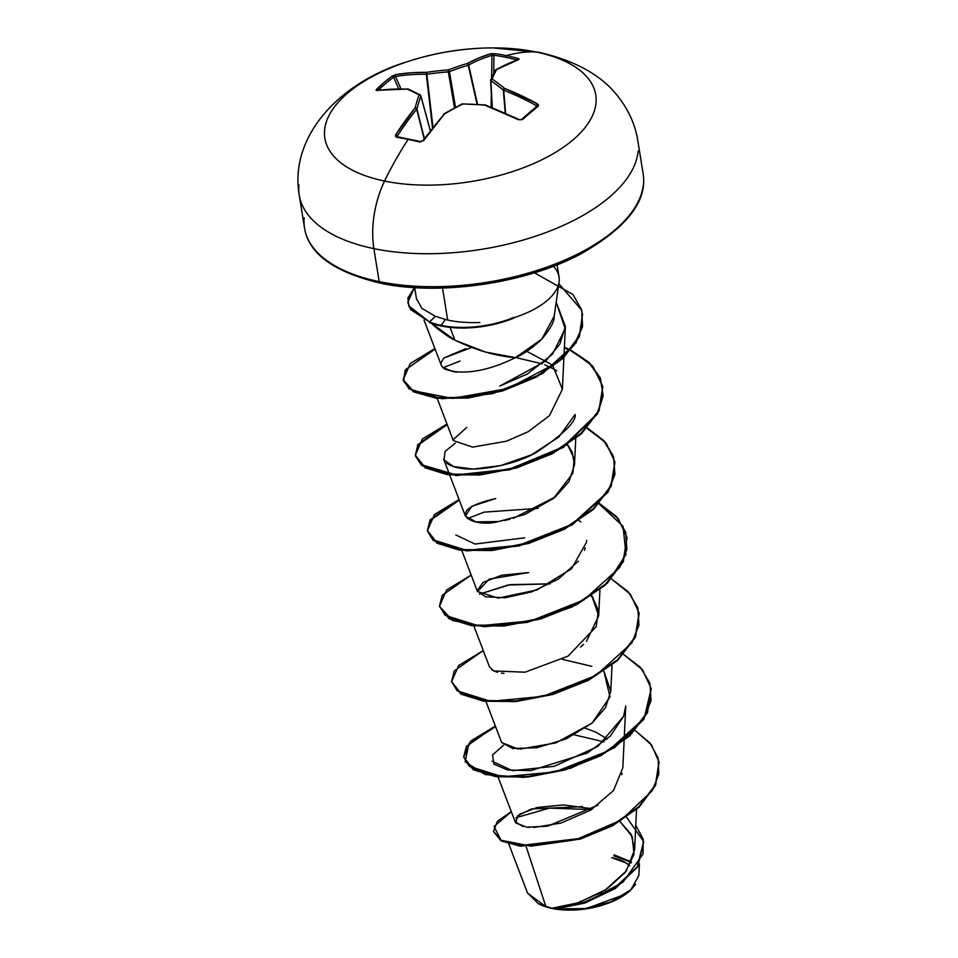 <?xml version="1.0" encoding="UTF-8"?>
<svg xmlns="http://www.w3.org/2000/svg" width="958" height="958" viewBox="0 0 958 958"><rect width="100%" height="100%" fill="white"/><g stroke="black" fill="none" stroke-linecap="round" stroke-linejoin="round"><path stroke-width="1.44" d="M490.676 80.173A1.473 1.281 23.6 0 1 492.113 78.939A274.12 53.648 -86.9 0 1 496.615 69.527A274.287 136.958 -73.6 0 1 518.673 59.552L517.895 58.402A1.473 0.778 105.1 0 0 516.937 59.947A1.473 0.778 -74.9 0 1 517.895 58.402A273.808 224.495 -100.4 0 0 506.387 55.672A1.473 0.802 101.7 0 0 505.489 57.252A272.347 223.286 79.6 0 1 516.901 59.959A272.347 223.286 -100.4 0 0 505.489 57.252A272.347 223.286 -100.4 0 0 493.993 55.229L493.693 73.359L493.993 55.229A1.473 0.814 -81.8 0 1 494.831 53.636A273.808 224.495 79.6 0 1 506.387 55.672A273.808 224.495 79.6 0 1 517.895 58.402L519.092 59.001L518.673 59.552L496.615 69.527A274.12 53.648 93.1 0 0 492.113 78.939A274.12 128.372 70.6 0 1 504.579 88.411L537.33 103.811L538.528 105.069L538.109 106.314A273.808 87.07 121 0 0 530.433 112.649A1.473 1.006 -130.4 0 0 529.283 112.649A1.473 1.006 49.6 0 1 530.433 112.649A273.808 87.07 121 0 0 522.613 119.522A273.808 87.07 -59 0 1 530.433 112.649A273.808 87.07 -59 0 1 538.109 106.314A1.473 1.054 -128.6 0 0 536.959 106.314A1.473 1.054 51.4 0 1 538.109 106.314L537.33 103.811L536.276 105.56A272.814 198.51 -125 0 0 503.692 90.244L505.62 113.152L503.692 90.244A1.473 0.635 175.2 0 1 503.297 90.1A272.659 127.689 -109.4 0 0 490.891 80.676L492.304 107.559L490.891 80.676A1.473 0.695 177 0 1 490.652 80.328A1.473 0.695 177 0 1 490.652 80.316L490.891 80.676A272.659 127.689 70.6 0 1 503.297 90.1L505.225 112.972L503.692 90.244A272.814 198.51 55 0 1 536.276 105.56L536.672 106.757L536.276 105.56L537.33 103.811A274.287 199.575 -125 0 0 504.579 88.411A1.473 0.683 111.4 0 0 503.692 90.244L504.579 88.411L503.297 90.1A1.473 1.03 -50.6 0 1 504.579 88.411A274.12 128.372 -109.4 0 0 492.113 78.939A1.473 1.09 124.8 0 0 490.891 80.676L492.113 78.939L490.891 80.676M410.024 286.825L381.2 282.766A2.934 1.593 -78.3 0 1 380.182 283.101A2.934 1.593 -78.3 0 1 379.164 281.604A171.458 82.412 170.9 0 1 304.201 217.861A171.458 82.412 -9.1 0 0 379.164 281.604L373.883 248.625A171.458 82.412 170.9 0 1 298.92 184.882A171.458 82.412 -9.1 0 0 373.883 248.625A68.581 37.266 -78.3 0 1 384.577 181.062A274.347 149.041 -78.3 0 1 408.144 139.401A273.808 123.762 30.8 0 1 419.796 142.012L423.64 140.551A274.287 136.958 -73.6 0 1 444.392 114.038A274.12 197.516 -53.6 0 1 462.75 103.967A274.12 218.963 17.7 0 1 484.916 105.176A274.287 176.595 44.7 0 1 518.613 119.774L522.613 119.522A1.473 0.958 -132.1 0 0 521.487 119.51A1.473 0.958 47.9 0 1 522.613 119.522L518.613 119.774L484.916 105.176A274.12 218.963 -162.3 0 0 462.75 103.967A274.12 197.516 126.4 0 0 444.392 114.038L423.64 140.551L419.796 142.012A273.808 123.762 -149.2 0 0 408.144 139.401A274.347 149.041 101.7 0 0 384.577 181.062A137.174 65.934 170.9 0 1 394.217 66.449A137.174 65.934 170.9 0 1 476.713 48.427A137.174 65.934 170.9 0 1 536.037 51.983A68.581 37.266 -78.3 0 1 539.33 52.403A68.581 37.266 101.7 0 0 536.037 51.983A274.347 149.041 101.7 0 0 506.387 55.672A274.347 149.041 -78.3 0 1 536.037 51.983A137.174 65.934 -9.1 0 0 491.622 47.9M410.06 60.821A137.174 65.934 -9.1 0 0 325.229 126.001A137.174 65.934 -9.1 0 0 384.577 181.062A137.174 65.934 -9.1 0 0 573.088 139.82A137.174 65.934 -9.1 0 0 536.037 51.983A137.174 65.934 170.9 0 1 573.088 139.82A137.174 65.934 170.9 0 1 384.577 181.062A68.581 37.266 101.7 0 0 373.883 248.625L379.164 281.604A2.934 1.593 101.7 0 0 380.182 283.101C333.911 272.036 308.68 253.678 304.524 228.04L299.243 195.073C289.124 137.425 338.162 82.46 407.857 61.528C435.519 52.51 463.888 47.972 492.963 47.9L539.222 52.379C576.321 60.905 602.929 76.053 619.048 97.824C629.047 110.865 635.322 125.199 637.848 140.838L643.129 173.805C647.572 200.952 626.903 227.609 581.099 253.774C525.379 283.867 438.417 295.974 380.194 283.101M508.782 843.962L527.535 893.072L545.904 906.711L526.193 846.656L545.892 906.711L551.772 908.28L538.336 903.693L527.475 892.904M614.114 854.871L613.803 855.877L614.114 854.871L631.573 861.984L614.114 854.871M538.659 903.861A55.887 26.86 -9.1 0 0 552.095 908.471A55.887 26.86 -9.1 0 0 630.915 889.826M514.518 317.781L513.919 317.361A68.533 32.943 170.9 0 1 441.135 325.373L441.231 326.007A68.533 32.943 -9.1 0 0 514.518 317.781A68.533 32.943 170.9 0 1 441.231 326.007L441.135 325.373A68.533 32.943 -9.1 0 0 513.919 317.361L514.518 317.781M447.661 320.008L445.446 319.493L441.135 325.373L445.446 319.493L447.661 320.008L442.536 288.035L447.661 320.008C456.439 322.044 467.181 322.882 479.862 322.523M431.483 323.301L435.267 326.834C443.877 333.743 450.44 338.21 454.978 340.222L450.009 327.373L454.978 340.222L485.347 352.017L515.404 357.633C523.02 354.52 531.81 348.365 541.785 339.192C550.299 328.917 554.407 321.481 554.119 316.882L559.065 282.047M553.269 266.276A72.113 34.656 170.9 0 1 557.245 288.023A72.113 34.656 170.9 0 1 513.967 317.673A72.113 34.656 -9.1 0 0 558.861 283.221M416.479 298.633L421.76 308.248L435.411 316.332L445.446 319.493L435.411 316.332L421.843 308.332M635.777 825.341L643.153 839.052L643.069 853.925L622.951 882.21L586.907 901.694L551.772 908.28L578.273 902.771L605.516 889.778L626.257 871.014L634.627 849.638L631.226 834.478L619.958 821.509L632.244 836.621L634.04 854.332L625.227 872.367L607.695 888.329M592.703 808.827L563.615 804.948L537.163 807.474L519.655 814.18L515.176 821.808L523.236 826.61M527.008 827.209L529.63 827.425M533.893 827.508L560.993 823.042L590.523 810.181L613.503 790.566L622.832 767.837L625.754 705.974L623.622 716.249L597.852 746.462L554.071 766.352L512.41 770.687L492.029 761.191M607.324 738.941L595.457 731.972L585.326 728.26L595.457 731.972M485.969 701.495L501.657 742.57L518.098 749.06M519.847 749.12L555.927 742.881L592.104 723.05L605.516 707.675L610.785 691.281L603.863 671.175L609.995 696.849L592.104 723.05L566.238 738.869L536.935 747.743L512.722 748.485L501.561 742.306M473.875 625.993L489.562 667.055L493.729 670.947L497.585 672.336M501.417 673.103L504.004 673.402M580.584 647.069L583.518 644.399M586.488 641.357L598.69 615.79L591.757 595.672L598.451 610.474L596.199 626.664L568.034 656.146L525.008 672.205L493.729 670.947L491.837 669.822M578.345 561.113L558.394 579.075L531.81 591.828L505.249 597.732L485.371 596.786L477.24 590.691L483.06 582.356L501.633 575.255L528.72 572.549L489.263 579.111L477.467 591.553L498.184 598.115L537.055 589.912L571.519 568.777L586.416 542.42L586.595 540.276M495.729 498.555L471.851 506.279L465.372 516.051L475.803 521.847L498.423 521.571C473.551 528.529 439.866 511.129 495.729 498.555M504.231 520.553L509.74 519.296M513.201 518.362L555.329 496.951L569.088 481.395L574.501 464.774L572.154 452.116L567.579 444.656L574.153 458.714L572.908 473.216L553.461 498.483L524.541 514.578L498.399 521.583M466.75 427.424L453.074 439.818M437.171 398.348L453.29 440.56L472.593 447.123L506.59 441.171L528.265 431.651L549.437 415.664L562.406 389.259L553.149 366.519M552.742 366.112L550.203 363.753L526.72 351.311M471.456 347.55L443.997 357.957L440.979 362.651L441.195 365.046L424.023 320.092M457.685 371.896C455.721 372.746 450.631 371.093 442.404 366.926L441.123 364.854L442.404 366.926C443.722 369.213 448.823 370.866 457.685 371.896C474.785 372.961 494.017 368.207 515.404 357.633C496.484 356.208 476.342 350.412 454.978 340.222L431.495 323.301M556.203 302.201L565.376 326.427L559.783 344.269L545.461 361.226L499.753 386.098L527.583 373.871L552.515 354.232L565.184 328.69L556.203 302.201M443.159 367.644L460.044 361.082L443.171 367.644M542.324 363.872L515.608 357.526L542.312 363.872M544.815 364.842L550.79 367.513M556.754 370.842L551.365 367.812L556.754 370.83M455.313 443.123L445.111 451.386L443.973 459.864L453.397 466.51L473.168 469.061L500.842 465.54L531.594 454.787L558.754 437.087L575.147 414.491C576.309 421.652 563.328 434.309 536.229 452.475C512.47 466.402 462.977 475.683 446.727 463.109M566.849 445.147L568.884 446.368L566.849 445.147M524.709 537.797L474.976 544.048L455.852 534.959M467.42 518.625L484.041 512.147L467.408 518.625M479.515 594.128L507.944 585.027L550.275 583.853M591.038 596.163L593.062 597.373L591.05 596.151M562.406 659.355L591.864 666.337M574.477 734.87L603.947 741.839L574.489 734.87M515.871 817.749L549.449 808.121L591.553 809.546L549.461 808.121L515.871 817.749M625.394 894.233L586.392 908.555L555.221 908.867L582.847 909.046L610.486 902.077L630.951 889.766L638.878 875.313L639.417 863.996M643.716 841.866L637.788 866.762L615.383 888.473L584.679 903.107L555.652 908.867L552.071 908.352L570.836 905.011M576.309 903.406L601.864 892.054M582.488 806.636L531.427 808.971L517.464 815.905L515.859 822.982L526.804 827.185L547.629 826.155L598.211 805.067M621.742 774.723L622.101 773.274M635.19 730.511L650.147 743.204L658.158 758.125L658.781 774.292L652.23 790.697L621.047 820.144L575.722 839.747L531.115 846.165L501.022 840.226L494.077 826.515L511.309 811.677L497.418 821.222L493.55 831.316L501.274 840.37L520.314 845.567L580.416 838.382L612.413 825.149L638.914 806.6L655.452 784.674L658.984 761.921L651.488 744.893L635.19 730.511M643.668 841.555L637.788 866.762L615.383 888.473L584.679 903.107L555.652 908.867L552.203 908.364L581.326 903.49L613.312 889.12L637.154 866.966L643.668 841.555L626.556 817.21M493.609 831.64L501.034 840.813L519.954 846.142L580.249 839.088L612.425 825.82L639.07 807.163L655.643 785.105L659.032 762.233L655.559 785.297L639.01 807.223L612.509 825.784L580.524 839.004L520.422 846.189L501.369 840.992L493.55 831.316M441.303 287.687L473.863 285.304L506.423 279.784L537.761 271.33L566.645 260.265M591.984 247.02L612.797 232.099M643.453 183.996A171.458 82.412 170.9 0 1 550.227 265.893A171.458 82.412 170.9 0 1 379.164 281.604A171.458 82.412 -9.1 0 0 550.227 265.893A171.458 82.412 -9.1 0 0 643.453 183.996M638.172 151.017A171.458 82.412 170.9 0 1 544.946 232.914A171.458 82.412 170.9 0 1 373.883 248.625A171.458 82.412 -9.1 0 0 544.946 232.914A171.458 82.412 -9.1 0 0 638.172 151.017M414.634 287.328L407.845 298.13L408.838 305.937L429.507 321.96L435.411 316.332L429.507 321.96L410.515 308.907L407.797 302.477L414.359 287.58M554.239 316.068L541.821 339.144L515.404 357.633M441.123 364.854L440.979 362.651L443.997 357.957L465.756 348.64M526.72 351.323L550.203 363.753M585.278 547.82L584.428 550.323M495.358 726.056L466.39 746.378L463.672 757.012L469.288 766.34L502.711 776.818L555.005 771.92L608.174 750.904L643.944 718.464L651.057 700.561L649.883 683.15L640.471 667.427L623.598 654.458L642.459 669.726L651.141 688.443L647.38 712.141L629.586 735.301L600.558 755.132L564.861 769.322L528.026 776.435L495.777 776.088L473.156 769.082L463.696 757.179L470.749 741.037L495.358 726.056M483.263 650.554L454.296 670.875L451.577 681.509L457.194 690.826L490.616 701.316L542.911 696.418L596.08 675.402L631.849 642.962L638.962 625.047L637.788 607.635L628.376 591.924L611.503 578.955L630.364 594.211L639.046 612.928L635.298 636.627L617.503 659.787L588.487 679.617L552.79 693.808L515.955 700.921L483.706 700.585L461.073 693.592L451.613 681.689L458.642 665.547L483.263 650.554M471.168 575.051L442.201 595.373L439.483 606.007L445.099 615.323L478.521 625.813L530.816 620.916L583.985 599.888L619.754 567.459L626.867 549.545L625.694 532.133L616.281 516.422L599.409 503.453L618.269 518.721L626.951 537.438L623.191 561.137L605.384 584.296L576.369 604.127L540.659 618.317L503.836 625.418L471.587 625.083L448.967 618.066L439.506 606.174L446.56 590.032L471.168 575.051M459.074 499.537L430.106 519.859L427.388 530.492L433.004 539.821L466.426 550.299L518.721 545.401L571.89 524.385L607.659 491.945L614.773 474.042L613.599 456.631L604.187 440.919L587.314 427.939L606.174 443.207L614.856 461.912L611.108 485.61L593.313 508.77L564.298 528.6L528.6 542.791L491.765 549.904L459.517 549.581L436.884 542.575L427.424 530.672L434.453 514.53L459.074 499.537M446.979 424.035L417.832 444.644L415.365 455.397L421.436 464.75L456.152 474.917L509.596 469.169L562.885 447.003L597.229 413.616L603.073 395.462L600.367 378.051L589.302 362.579L570.8 350.125L592.751 366.136L602.774 386.433L599.001 410.132L581.195 433.291L552.179 453.11L516.482 467.3L479.647 474.402L447.41 474.066L424.777 467.061L415.329 455.17L422.37 439.015L446.979 424.035M570.357 349.909L564.394 347.239L570.357 349.909M403.282 379.979L413.437 391.798L436.165 398.229L467.612 398.097L502.806 390.864L536.336 377.069L563.184 358.22L579.398 336.509L582.62 313.913L579.303 335.875L563.088 357.585L536.24 376.446L502.699 390.241L467.504 397.474L436.07 397.606L413.341 391.163L403.234 379.667L410.264 363.513L434.884 348.532L405.114 370.231L403.629 381.392L412.275 390.553L452.439 398.408L508.159 388.493L557.628 362.352L573.83 345.395L582.117 327.516L581.793 310.129L572.968 294.525L534.42 272.791M463.696 757.179L473.252 769.705L495.885 776.722L528.121 777.058L564.957 769.945L600.666 755.766L629.681 735.936L647.488 712.776L651.189 688.766L643.968 719.23L614.677 747.539L570.86 768.148L523.703 777.417L485.179 774.567L465.145 761.814L468.833 743.839L495.573 726.643M451.613 681.689L461.169 694.215L483.814 701.22L516.063 701.543L552.898 694.442L588.595 680.24L617.599 660.421L635.394 637.25L639.154 613.563L635.501 637.034L617.706 660.325L588.583 680.252L552.718 694.49L515.727 701.579L483.419 701.16L460.87 694.035L451.661 682M599.049 503.824L623.047 526.325L626.017 554.419L607.492 583.051L571.866 607.061L527.403 622.341L484.329 626.736L452.595 620.545L439.566 606.486L449.062 618.7L471.695 625.706L503.932 626.053L540.767 618.94L576.465 604.749L605.492 584.931L623.299 561.771L627.011 537.761M427.472 530.995L436.98 543.198L459.612 550.203L491.873 550.539L528.708 543.426L564.406 529.235L593.421 509.405L611.204 486.233L614.904 462.223M415.377 455.481L424.885 467.696L447.518 474.701L479.754 475.036L516.59 467.923L552.287 453.745L581.302 433.914L599.109 410.754L602.822 386.745M407.797 302.477L410.611 309.53L429.507 321.96A68.533 32.943 -9.1 0 0 441.135 325.373A68.533 32.943 170.9 0 1 429.507 321.96L408.934 306.572L407.94 298.752L414.742 287.951M503.68 745.144L492.532 754.976L493.969 764.137L507.596 770.004L530.78 770.615L587.458 752.952L610.378 736.031L623.622 716.249M550.299 583.841L510.255 584.631L479.503 594.128M580.967 521.87L578.931 520.661M538.204 508.351L484.041 512.147M558.777 283.616L581.734 310.236L582.584 326.367L575.914 343.024L542.611 373.512L492.46 393.702L442.165 398.779L409.054 388.888L403.258 379.751L406.192 369.201L435.112 349.107M564.37 347.814L570.01 350.317M570.465 350.532L589.122 362.95L600.343 378.386L603.193 395.81L597.469 413.988L563.232 447.482L509.896 469.743L456.355 475.551L421.544 465.384L415.461 456.02L417.951 445.254L447.194 424.61M586.967 428.322L604.019 441.243L613.599 456.942L614.928 474.366L607.935 492.304L572.273 524.852L519.056 545.976L466.63 550.946L433.124 540.456L427.496 531.127L430.226 520.469L459.289 500.124M429.615 322.595A68.533 32.943 -9.1 0 0 441.231 326.007A68.533 32.943 170.9 0 1 429.615 322.595M551.772 908.28L572.022 910.1L593.625 907.477L613.587 901.011L628.891 891.67L631.825 888.916M631.142 862.942A55.887 26.86 -9.1 0 0 613.803 855.877L629.035 861.517M635.657 884.294L630.759 889.946M629.693 865.733A52.115 25.052 -9.1 0 0 611.719 857.65L625.921 862.907L629.693 865.721M538.779 903.933L552.095 908.471M408.144 139.401A273.808 123.762 -149.2 0 0 396.732 137.245L395.486 136.359L395.75 134.779L415.101 107.991A274.12 76.616 -95.9 0 1 419.029 94.926A274.12 105.416 -118.7 0 0 407.138 89.106L376.051 90.292L384.11 82.424L392.014 76.137L395.81 74.568L411.102 72.784L426.813 72.341A274.12 241.931 26.1 0 1 448.392 69.91A274.12 220.484 -64 0 1 467.324 63.479L479 57.935L490.771 53.792L494.831 53.636L490.771 53.792A274.287 159.938 96.6 0 0 467.324 63.479A274.12 220.484 116 0 0 448.392 69.91A274.12 241.931 -153.9 0 0 426.813 72.341A274.287 199.575 -125 0 0 395.81 74.568L392.014 76.137A273.808 187.792 76.1 0 0 376.53 89.334L377.081 90.531A274.287 176.595 44.7 0 1 407.138 89.106A274.12 105.416 61.3 0 1 419.029 94.926A274.12 76.616 84.1 0 0 415.101 107.991A274.287 159.938 96.6 0 0 395.75 134.779L396.732 137.245A1.473 0.85 -80.3 0 1 397.498 136.79A1.473 0.85 -80.3 0 1 397.917 137.114L397.462 135.928A1.473 0.766 -147.6 0 0 395.75 134.779A1.473 0.766 32.4 0 1 397.462 135.928A272.814 159.076 -83.4 0 1 416.706 109.272A272.814 159.076 96.6 0 0 397.462 135.928L397.917 137.114A1.473 0.85 99.7 0 0 397.498 136.79A1.473 0.85 99.7 0 0 396.732 137.245A273.808 123.762 30.8 0 1 408.144 139.401M490.688 80.472L492.113 107.488M491.107 107.092L491.334 93.405L491.107 107.092M491.598 77.79L491.981 55.36A272.814 159.076 96.6 0 0 468.654 65L477.539 104.29L468.654 65A1.473 0.611 167.3 0 1 468.258 65.252A272.659 219.298 116 0 0 449.41 71.646L455.565 107.308L449.41 71.646L448.32 71.886A272.659 240.626 -153.9 0 0 426.861 74.305L432.932 127.055L426.861 74.305A1.473 0.599 173.4 0 1 426.334 74.257A272.814 198.51 -125 0 0 395.51 76.472L400.935 88.783L395.51 76.472A1.473 0.946 -99.2 0 1 395.81 74.568A1.473 0.946 80.8 0 0 395.51 76.472A272.814 198.51 55 0 1 426.334 74.257L432.477 127.63L426.334 74.257A1.473 0.898 -89.2 0 1 426.813 72.341A1.473 0.898 90.8 0 0 426.334 74.257A1.473 0.599 -6.6 0 0 426.861 74.305L426.813 72.341L426.861 74.305A272.659 240.626 26.1 0 1 448.32 71.886L454.535 107.859L448.32 71.886L448.392 69.91L448.32 71.886L449.41 71.646A1.473 0.659 -111.1 0 0 448.392 69.91A1.473 0.659 68.9 0 1 449.41 71.646A272.659 219.298 -64 0 1 468.258 65.252L477.072 104.266L468.258 65.252A1.473 0.707 -106.3 0 0 467.324 63.479A1.473 0.707 73.7 0 1 468.258 65.252A1.473 0.611 -12.7 0 0 468.654 65A1.473 1.102 -118.3 0 0 467.324 63.479A1.473 1.102 61.7 0 1 468.654 65A272.814 159.076 -83.4 0 1 491.981 55.36L493.993 55.229A272.347 223.286 79.6 0 1 505.489 57.252A1.473 0.802 -78.3 0 1 506.387 55.672A273.808 224.495 -100.4 0 0 494.831 53.636A1.473 0.814 98.2 0 0 493.993 55.229L491.981 55.36A1.473 1.162 -106.2 0 0 490.771 53.792A1.473 1.162 73.8 0 1 491.981 55.36L491.598 77.79M398.708 88.795L393.594 77.191A272.347 186.786 76.1 0 0 378.314 90.208A272.347 186.786 -103.9 0 1 393.594 77.191L395.51 76.472L393.594 77.191A1.473 1.03 -126.6 0 0 392.014 76.137A1.473 1.03 53.4 0 1 393.594 77.191L398.708 88.795M430.25 130.528L420.837 96.004A272.659 76.197 84.1 0 0 416.934 108.996L424.37 138.479L416.934 108.996A1.473 0.647 165.8 0 1 416.706 109.272L424.154 138.778L416.706 109.272A1.473 0.886 -140.5 0 0 415.101 107.991A1.473 0.886 39.5 0 1 416.706 109.272A1.473 0.647 -14.2 0 0 416.934 108.996A1.473 1.138 -165 0 0 415.101 107.991A1.473 1.138 15 0 1 416.934 108.996A272.659 76.197 -95.9 0 1 420.837 96.004L430.25 130.528M535.761 107.284L536.276 105.56L535.761 107.284M430.31 130.444L420.849 95.764A1.473 0.719 164.7 0 1 420.837 96.004A1.473 1.198 -161.4 0 0 419.029 94.926A1.473 1.198 18.6 0 1 420.837 96.004A1.473 0.719 -15.3 0 0 420.849 95.764A1.473 0.719 -15.3 0 0 420.622 95.501A1.473 1.162 118.6 0 0 419.029 94.926A1.473 1.162 -61.4 0 1 420.131 94.854A1.473 1.162 -61.4 0 1 420.131 94.866L408.18 89.01A1.473 1.221 113.3 0 0 407.138 89.106A1.473 1.221 -66.7 0 1 408.18 89.01L377.512 90.315A1.473 1.006 82.4 0 0 377.081 90.531A1.473 1.006 -97.6 0 1 377.524 90.315L377.32 90.327M420.861 141.856A1.473 0.742 103.5 0 0 420.526 141.544A1.473 0.742 103.5 0 0 419.796 142.012A1.473 0.742 -76.5 0 1 420.526 141.544A1.473 0.742 -76.5 0 1 420.55 141.544L422.813 140.67A1.473 0.719 35.2 0 1 423.64 140.551A1.473 0.719 -144.8 0 0 422.813 140.67L444.392 114.038A1.473 0.862 -138.9 0 0 443.554 114.182M443.434 114.792L444.392 114.038L443.434 114.792M462.75 103.967L462.091 104.53M407.845 88.926A1.473 0.922 91.9 0 0 407.138 89.106A1.473 0.922 -88.1 0 1 407.665 88.89M463.133 103.967L485.466 104.961A1.473 0.647 110.2 0 0 484.916 105.176L485.095 104.877M378.135 90.232A1.473 0.994 -134.2 0 0 376.53 89.334A1.473 0.994 45.8 0 1 378.135 90.232M521.487 119.51A1.473 0.958 -132.1 0 0 521.475 119.51C520.398 119.451 522.96 120.121 519.128 119.534L485.466 104.961M521.475 119.51L529.271 112.661A1.473 1.006 49.6 0 1 529.283 112.649M496.615 69.527A1.473 1.329 -152.1 0 0 495.31 70.185L495.873 69.611A1.473 1.126 60.3 0 1 496.615 69.527L495.166 70.808M518.673 59.552A1.473 1.198 -108.3 0 0 518.05 59.564A1.473 1.198 71.7 0 1 518.673 59.552M538.336 903.693L539.126 904.101M414.682 287.592L416.586 299.519M634.627 849.638L636.519 809.462M515.176 821.808L498.064 776.998M610.785 691.281L612.018 665.175M598.69 615.79L599.924 589.673M477.467 591.553L461.792 550.479M465.372 516.051L443.65 459.169M574.501 464.774L575.734 438.656M562.406 389.259L563.903 357.538M563.939 356.771L565.376 326.427M658.984 761.921L659.08 762.544M559.029 276.898L557.089 264.779M651.248 689.077L651.141 688.443M639.154 613.563L639.046 612.928M439.614 606.797L439.506 606.174M627.059 538.073L626.951 537.438M427.519 531.307L427.424 530.672M614.964 462.546L614.856 461.912M415.425 455.792L415.329 455.17M602.869 387.068L602.774 386.433M403.33 380.29L403.234 379.667M490.652 80.328L492.077 107.476M420.538 141.544L397.354 136.766M420.849 95.752L420.131 94.854M443.901 113.894L462.259 103.823M529.271 112.661L536.947 106.326M490.771 79.658L495.298 70.197M495.873 69.611L518.086 59.552"/></g></svg>
